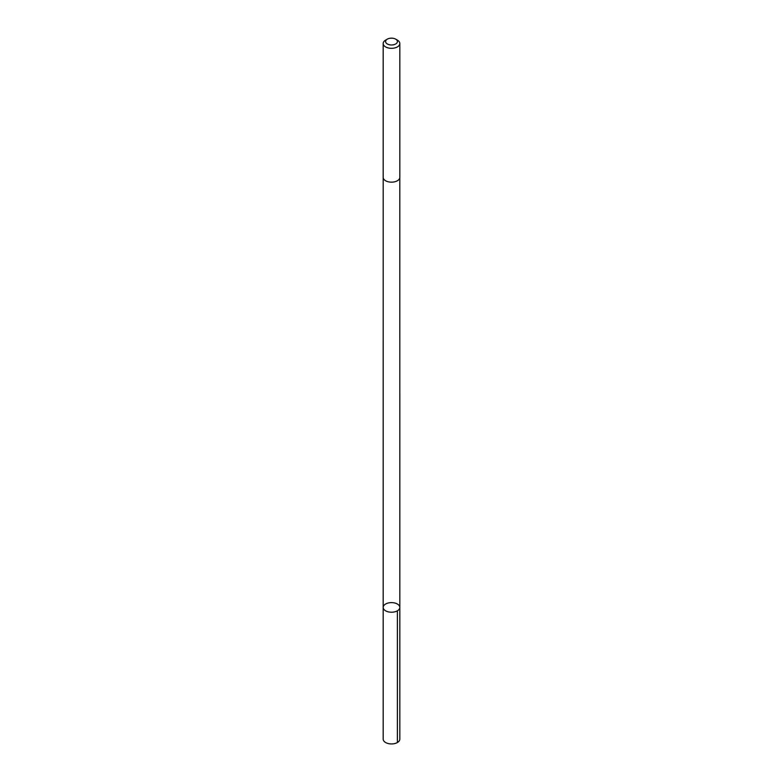 <?xml version="1.0" encoding="UTF-8"?>
<svg xmlns="http://www.w3.org/2000/svg" width="783" height="783" viewBox="0 0 783 783"><rect width="100%" height="100%" fill="white"/><g stroke="black" fill="none" stroke-linecap="round" stroke-linejoin="round"><path stroke-width="1.17" d="M399.193 605.602A8.319 4.806 180 0 1 399.819 607.412A8.319 4.806 180 0 1 391.5 612.218A8.319 4.806 180 0 1 383.181 607.412A8.319 4.806 180 0 1 389.895 602.704A8.319 4.806 180 0 1 399.193 605.602M383.181 739.142A8.319 4.806 0 0 0 383.797 740.953A8.319 4.806 0 0 0 393.105 743.85A8.319 4.806 0 0 0 399.819 739.142L399.819 607.412A8.319 4.806 180 0 1 391.5 612.218A8.319 4.806 180 0 1 383.181 607.412L383.181 739.142M387.321 39.15L385.618 40.129A8.319 4.806 0 0 0 383.181 43.525L383.181 177.369A8.319 4.806 0 0 0 383.797 179.19A8.319 4.806 0 0 0 393.105 182.077A8.319 4.806 0 0 0 399.819 177.369L399.819 43.525A8.319 4.806 0 0 0 397.382 40.129L395.679 39.15A5.912 3.416 0 0 0 387.321 39.15A5.912 3.416 0 0 0 386.029 42.859A5.912 3.416 0 0 0 394.779 44.406A5.912 3.416 0 0 0 395.679 39.15M383.181 43.525A8.319 4.806 0 0 0 383.797 45.345A8.319 4.806 0 0 0 393.105 48.233A8.319 4.806 0 0 0 399.819 43.525M397.382 610.809L397.382 742.538M383.19 177.496L383.181 607.412M399.81 177.496L399.819 607.412"/></g></svg>
